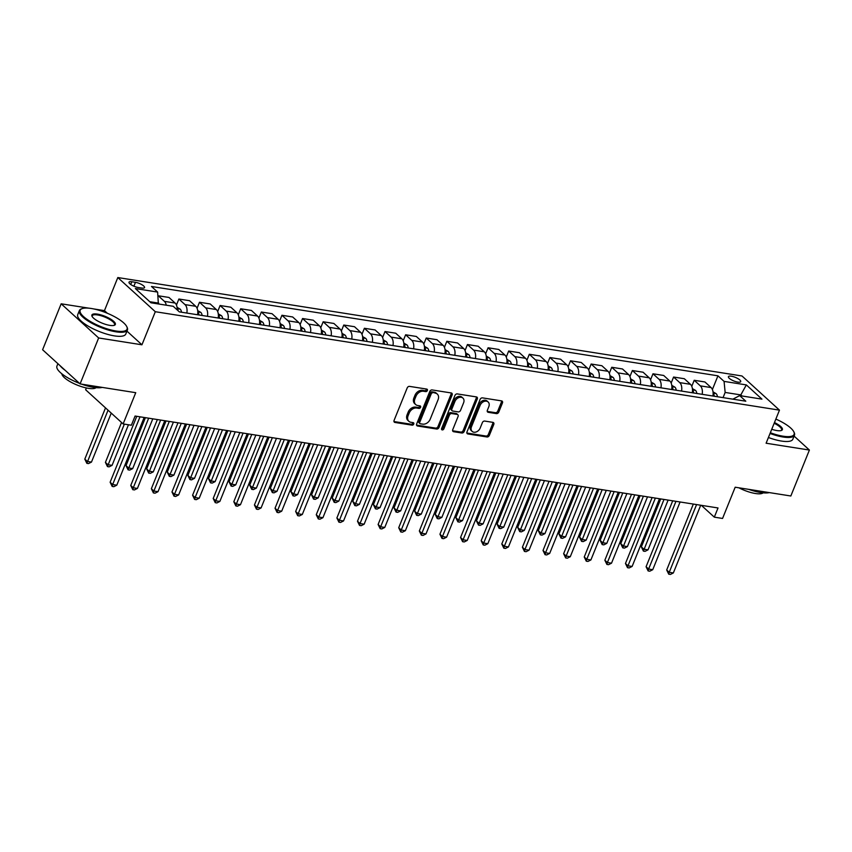 <?xml version="1.0" encoding="UTF-8"?>
<svg xmlns="http://www.w3.org/2000/svg" width="852" height="852" viewBox="0 0 852 852"><rect width="100%" height="100%" fill="white"/><g stroke="black" fill="none" stroke-linecap="round" stroke-linejoin="round"><path stroke-width="1.28" d="M427.363 390.535A1.427 1.065 132.3 0 0 426.745 389.087L409.546 386.382A2.034 1.523 132.3 0 0 407.203 387.926L394.082 420.398A2.034 1.523 132.3 0 0 394.966 422.454L412.166 425.169A1.427 1.065 132.3 0 0 413.188 422.645L410.962 422.294A6.507 4.888 132.3 0 1 408.907 421.335A6.507 4.888 132.3 0 1 408.119 415.701L409.205 412.996A6.507 4.888 132.3 0 1 416.724 408.044L418.95 408.396A1.427 1.065 132.3 0 0 419.961 405.861L417.746 405.52A6.507 4.888 132.3 0 1 415.691 404.551A6.507 4.888 132.3 0 1 414.892 398.928L415.989 396.223A6.507 4.888 132.3 0 1 423.497 391.26L425.723 391.611A1.427 1.065 132.3 0 0 427.363 390.535M415.691 404.551L414.679 403.635A6.507 4.888 132.3 0 1 413.88 398.001L414.977 395.296A6.507 4.888 132.3 0 1 422.485 390.344L424.711 390.695A1.427 1.065 132.3 0 0 426.469 389.044M393.965 421.538L411.154 424.243A1.427 1.065 132.3 0 0 412.911 422.592M408.907 421.335L407.895 420.409A6.507 4.888 132.3 0 1 407.107 414.775L408.193 412.07A6.507 4.888 132.3 0 1 415.712 407.118L417.938 407.469A1.427 1.065 132.3 0 0 419.685 405.818M731.325 376.201A6.635 1.949 22 0 0 728.417 376.68A6.635 1.949 22 0 0 731.229 379.704A6.635 1.949 22 0 0 737.811 382.111A6.635 1.949 22 0 0 740.718 381.643A6.635 1.949 22 0 0 737.907 378.618A6.635 1.949 22 0 0 731.325 376.201M496.428 413.603A2.034 1.523 132.3 0 0 498.771 412.059L502.456 402.943A2.034 1.523 132.3 0 0 501.572 400.887L482.466 397.873A2.034 1.523 132.3 0 0 480.123 399.428L467.002 431.889A2.034 1.523 132.3 0 0 467.886 433.956L486.993 436.969A2.034 1.523 132.3 0 0 489.336 435.415L493.787 424.413A2.034 1.523 132.3 0 0 492.893 422.358L484.724 421.069A2.034 1.523 132.3 0 0 482.37 422.613L480.166 428.066A5.442 4.079 132.3 0 1 472.168 431.41A5.442 4.079 132.3 0 1 471.507 426.703L480.145 405.328A5.442 4.079 132.3 0 1 488.143 401.984A5.442 4.079 132.3 0 1 488.803 406.692L487.365 410.259A2.034 1.523 132.3 0 0 488.26 412.315L496.428 413.603L495.417 412.688A2.034 1.523 132.3 0 0 497.76 411.133L501.445 402.027A2.034 1.523 132.3 0 0 501.562 400.887M88.778 308.158L61.163 303.802L98.651 337.967L80.088 383.911L135.745 392.687L123.125 423.934L131.368 425.233L135.085 416.042L718.023 507.962L714.317 517.153L722.56 518.453L735.18 487.216L790.837 495.992L809.4 450.048L794.096 436.096M98.651 337.967L141.943 344.794L155.309 311.715L779.473 410.142L766.108 443.221L809.4 450.048M452.114 395.008A2.034 1.523 132.3 0 0 451.23 392.953L432.124 389.939A2.034 1.523 132.3 0 0 429.781 391.483L416.66 423.955A2.034 1.523 132.3 0 0 417.555 426.011L436.65 429.025A2.034 1.523 132.3 0 0 438.993 427.48L452.114 395.008L451.102 394.082A2.034 1.523 132.3 0 0 451.219 392.953M457.3 393.912L476.396 396.915A2.034 1.523 132.3 0 1 477.29 398.981L464.17 431.453A2.034 1.523 132.3 0 1 461.816 432.997L453.647 431.708A2.034 1.523 132.3 0 1 452.753 429.653L458.078 416.479A2.034 1.523 132.3 0 0 457.183 414.423L451.762 413.571A2.034 1.523 132.3 0 0 449.419 415.116L443.881 428.822A1.427 1.065 132.3 0 1 441.613 428.471L454.947 395.456A2.034 1.523 132.3 0 1 457.3 393.912M80.088 383.911L42.6 349.746L61.163 303.802M138.109 287.475L141.741 288.04A6.422 1.885 22 0 0 144.552 287.593A6.422 1.885 22 0 0 141.826 284.664A6.422 1.885 22 0 0 135.457 282.321L131.826 281.746A6.422 1.885 22 0 0 129.014 282.204A6.422 1.885 22 0 0 131.74 285.132A6.422 1.885 22 0 0 138.109 287.475M155.309 311.715L117.81 277.55L741.986 375.977L779.473 410.142M712.389 389.545L717.938 375.817L151.486 286.485L157.62 292.076L135.351 288.562L150.964 302.79L173.222 306.294L179.357 311.885L745.809 401.207L739.674 395.616L732.869 399.162M717.938 375.817L724.072 381.398L746.331 384.912L761.933 399.13L739.674 395.616M86.371 387.948L85.637 389.769L123.125 423.934M107.331 313.248L104.455 310.629L93.922 308.967M104.455 310.629L117.81 277.55M701.345 505.332L714.317 517.153M157.62 292.076L158.365 303.951M158.696 303.12L149.782 301.714M740.484 395.743L740.814 394.913L725.148 392.442L723.06 397.618M741.996 395.988L740.814 394.913L746.331 384.912M158.035 296.336L158.259 295.772L164.393 301.352A8.296 4.92 99 0 1 166.257 305.197M177.141 309.862A8.296 4.92 99 0 0 175.107 303.046L168.984 297.454L158.259 295.772M176.449 305.037L178.877 299.02L185.012 304.601A8.296 4.92 99 0 1 186.833 313.057M198.963 314.974A5.495 3.259 -81 0 0 198.356 312.833L197.579 314.761A8.296 4.92 99 0 0 195.726 306.294L189.591 300.713L178.877 299.02M197.057 308.286L199.485 302.268L205.62 307.86A8.296 4.92 99 0 1 207.451 316.316M218.165 317.998A8.296 4.92 99 0 0 216.333 309.542L210.21 303.962L199.485 302.268M217.675 311.534L220.104 305.517L226.238 311.108A8.296 4.92 99 0 1 228.059 319.564M238.784 321.257A8.296 4.92 99 0 0 236.952 312.801L230.817 307.21L220.104 305.517M238.283 314.782L240.711 308.765L246.846 314.356A8.296 4.92 99 0 1 248.677 322.812M259.391 324.505A8.296 4.92 99 0 0 257.57 316.049L251.436 310.458L240.711 308.765M258.901 318.041L261.33 312.024L267.464 317.604A8.296 4.92 99 0 1 269.285 326.06M280.01 327.754A8.296 4.92 99 0 0 278.178 319.298L272.044 313.706L261.33 312.024M279.509 321.289L281.937 315.272L288.072 320.853A8.296 4.92 99 0 1 289.904 329.319M300.618 331.002A8.296 4.92 99 0 0 298.796 322.546L292.662 316.965L281.937 315.272M300.128 324.537L302.556 318.52L308.69 324.111A8.296 4.92 99 0 1 310.511 332.568M322.642 334.474A5.495 3.259 -81 0 0 322.035 332.333L321.257 334.261A8.296 4.92 99 0 0 319.404 325.794L313.27 320.214L302.556 318.52M320.735 327.786L323.164 321.768L329.298 327.36A8.296 4.92 99 0 1 331.13 335.816M343.25 337.722A5.495 3.259 -81 0 0 342.653 335.582L341.876 337.509A8.296 4.92 99 0 0 340.023 329.053L333.888 323.462L323.164 321.768M341.354 331.045L343.782 325.027L349.916 330.608A8.296 4.92 99 0 1 351.738 339.064M363.868 340.981A5.495 3.259 -81 0 0 363.261 338.83L362.483 340.757A8.296 4.92 99 0 0 360.63 332.301L354.496 326.71L343.782 325.027M361.962 334.293L364.4 328.276L370.524 333.856A8.296 4.92 99 0 1 372.356 342.312M384.476 344.229A5.495 3.259 -81 0 0 383.879 342.089L383.102 344.016A8.296 4.92 99 0 0 381.249 335.55L375.114 329.958L364.4 328.276M382.58 337.541L385.008 331.524L391.143 337.115A8.296 4.92 99 0 1 392.964 345.571M405.094 347.478A5.495 3.259 -81 0 0 404.498 345.337L403.71 347.265A8.296 4.92 99 0 0 401.856 338.798L395.722 333.217L385.008 331.524M403.188 340.789L405.627 334.772L411.75 340.363A8.296 4.92 99 0 1 413.582 348.819M424.296 350.513A8.296 4.92 99 0 0 422.475 342.046L416.34 336.465L405.627 334.772M423.806 344.038L426.234 338.02L432.369 343.612A8.296 4.92 99 0 1 434.19 352.068M444.914 353.761A8.296 4.92 99 0 0 443.083 345.305L436.959 339.714L426.234 338.02M444.414 347.296L446.853 341.279L452.976 346.86A8.296 4.92 99 0 1 454.808 355.316M465.522 357.009A8.296 4.92 99 0 0 463.701 348.553L457.567 342.962L446.853 341.279M465.032 350.545L467.46 344.527L473.595 350.108A8.296 4.92 99 0 1 475.416 358.564M486.141 360.258A8.296 4.92 99 0 0 484.309 351.801L478.185 346.221L467.46 344.527M485.64 353.793L488.079 347.776L494.203 353.367A8.296 4.92 99 0 1 496.034 361.823M506.748 363.506A8.296 4.92 99 0 0 504.927 355.05L498.793 349.469L488.079 347.776M506.258 357.041L508.687 351.024L514.821 356.615A8.296 4.92 99 0 1 516.642 365.071M528.772 366.978A5.495 3.259 -81 0 0 528.176 364.837L527.399 366.765A8.296 4.92 99 0 0 525.535 358.298L519.411 352.717L508.687 351.024M526.866 360.289L529.305 354.272L535.429 359.863A8.296 4.92 99 0 1 537.261 368.32M549.38 370.237A5.495 3.259 -81 0 0 548.784 368.085L548.006 370.013A8.296 4.92 99 0 0 546.153 361.557L540.019 355.966L529.305 354.272M547.485 363.548L549.913 357.531L556.047 363.112A8.296 4.92 99 0 1 557.868 371.568M569.999 373.485A5.495 3.259 -81 0 0 569.402 371.344L568.625 373.261A8.296 4.92 99 0 0 566.761 364.805L560.637 359.214L549.913 357.531M568.092 366.797L570.531 360.779L576.655 366.36A8.296 4.92 99 0 1 578.487 374.816M590.606 376.733A5.495 3.259 -81 0 0 590.01 374.592L589.233 376.52A8.296 4.92 99 0 0 587.379 368.053L581.245 362.473L570.531 360.779M588.711 370.045L591.139 364.028L597.273 369.619A8.296 4.92 99 0 1 599.094 378.075M609.819 379.758A8.296 4.92 99 0 0 607.987 371.302L601.863 365.721L591.139 364.028M609.318 373.293L611.757 367.276L617.881 372.867A8.296 4.92 99 0 1 619.713 381.323M630.427 383.017A8.296 4.92 99 0 0 628.606 374.56L622.471 368.969L611.757 367.276M629.937 376.552L632.365 370.524L638.499 376.115A8.296 4.92 99 0 1 640.331 384.572M651.045 386.265A8.296 4.92 99 0 0 649.213 377.809L643.09 372.217L632.365 370.524M650.545 379.8L652.983 373.783L659.107 379.364A8.296 4.92 99 0 1 660.939 387.82M671.664 389.513A8.296 4.92 99 0 0 669.832 381.057L663.697 375.466L652.983 373.783M671.163 383.049L673.591 377.031L679.726 382.612A8.296 4.92 99 0 1 681.557 391.079M692.271 392.761A8.296 4.92 99 0 0 690.439 384.305L684.316 378.725L673.591 377.031M691.781 386.297L694.21 380.28L700.333 385.871A8.296 4.92 99 0 1 702.165 394.327M714.285 396.233A5.495 3.259 -81 0 0 713.688 394.093L712.911 396.02A8.296 4.92 99 0 0 711.058 387.553L704.923 381.973L694.21 380.28M725.148 392.442L724.072 381.398M141.943 344.794L126.959 331.14M417.555 426.011L416.553 425.105L435.638 428.109A2.034 1.523 132.3 0 0 437.981 426.554L451.102 394.082M432.891 392.74A1.427 1.065 132.3 0 0 431.24 393.826L419.727 422.326A1.427 1.065 132.3 0 0 420.355 423.774L422.698 424.136A6.507 4.888 132.3 0 0 430.207 419.184L438.077 399.705A6.507 4.888 132.3 0 0 437.289 394.071A6.507 4.888 132.3 0 0 435.234 393.113L431.879 391.824A1.427 1.065 132.3 0 0 430.228 392.91L431.24 393.826M419.898 423.561L418.886 422.635A1.427 1.065 132.3 0 1 418.715 421.41L430.228 392.91M437.289 394.071L436.277 393.155A6.507 4.888 132.3 0 0 434.222 392.186L435.234 393.113M431.879 391.824L434.222 392.186M453.647 431.708L452.646 430.792L460.804 432.07A2.034 1.523 132.3 0 0 463.158 430.526L476.279 398.054A2.034 1.523 132.3 0 0 476.385 396.915M457.833 414.722L456.81 413.795A2.034 1.523 132.3 0 0 456.171 413.497L450.751 412.645A2.034 1.523 132.3 0 0 448.408 414.189L442.87 427.896L443.881 428.822M441.506 428.993A1.427 1.065 132.3 0 0 442.87 427.896M463.594 402.815A5.442 4.079 132.3 0 0 462.934 398.108A5.442 4.079 132.3 0 0 454.936 401.452L451.89 408.981A2.034 1.523 132.3 0 0 452.785 411.037L458.206 411.899A2.034 1.523 132.3 0 0 460.559 410.344L463.594 402.815M462.934 398.108L461.922 397.192A5.442 4.079 132.3 0 0 453.924 400.525L454.936 401.452M452.146 410.739L451.134 409.823A2.034 1.523 132.3 0 1 450.878 408.055L453.924 400.525M488.26 412.315L487.259 411.409L495.417 412.688M488.143 401.984L487.131 401.068A5.442 4.079 132.3 0 0 479.133 404.402L480.145 405.328M472.168 431.41L471.156 430.484A5.442 4.079 132.3 0 1 470.496 425.787L479.133 404.402M467.886 433.956L466.896 433.04L485.981 436.043A2.034 1.523 132.3 0 0 488.324 434.499L492.775 423.487A2.034 1.523 132.3 0 0 492.882 422.358M105.51 407.884L84.806 459.143L87.33 461.443L91.462 462.093L111.25 413.113M108.044 410.185L86.851 463.339L84.806 459.143M91.462 462.093L88.491 463.594L86.851 463.339M136.767 416.308L110.132 482.221L112.666 484.532L140.026 416.82M116.788 485.182L113.827 486.684L112.176 486.428L112.666 484.532L116.788 485.182L144.148 417.469M112.176 486.428L110.132 482.221M177.056 307.348L180.209 309.159A5.495 3.259 99 0 1 181.476 312.215M121.538 422.485L105.414 462.391L107.948 464.702L112.07 465.352L128.46 424.775M178.196 310.831A5.495 3.259 -81 0 0 177.749 309.585L177.163 308.999M124.339 424.126L107.459 466.587L105.414 462.391M112.07 465.352L109.109 466.853L107.459 466.587M197.664 310.597L200.827 312.407A5.495 3.259 99 0 1 202.094 315.464M145.404 417.672L126.032 465.639L128.556 467.95L132.688 468.6L152.785 418.833M198.356 312.833L197.781 312.258M148.663 418.183L128.077 469.835L126.032 465.639M132.688 468.6L129.717 470.102L128.077 469.835M218.282 313.845L221.435 315.655A5.495 3.259 99 0 1 222.702 318.723M166.023 420.92L146.64 468.888L149.175 471.199L153.296 471.848L173.403 422.081M219.571 318.222A5.495 3.259 -81 0 0 218.975 316.081L218.389 315.506M169.282 421.431L148.685 473.094L146.64 468.888M153.296 471.848L150.335 473.35L148.685 473.094M157.375 419.557L130.75 485.47L133.285 487.781L160.634 420.068M137.406 488.43L134.446 489.932L132.795 489.676L133.285 487.781L137.406 488.43L164.755 420.718M132.795 489.676L130.75 485.47M177.993 422.805L151.358 488.728L153.892 491.029L181.252 423.327M158.014 491.679L155.053 493.18L153.403 492.925L153.892 491.029L158.014 491.679L185.374 423.976M153.403 492.925L151.358 488.728M198.601 426.064L171.976 491.977L174.511 494.288L201.86 426.575M178.632 494.937L175.672 496.439L174.021 496.173L174.511 494.288L178.632 494.937L205.982 427.225M174.021 496.173L171.976 491.977M238.89 317.093L242.053 318.904A5.495 3.259 99 0 1 243.321 321.971M186.631 424.168L167.258 472.146L169.782 474.447L173.915 475.096L194.011 425.34M240.189 321.47A5.495 3.259 -81 0 0 239.582 319.33L239.007 318.755M189.889 424.69L169.303 476.343L167.258 472.146M173.915 475.096L170.943 476.598L169.303 476.343M219.22 429.312L192.584 495.225L195.119 497.536L222.478 429.823M199.24 498.186L196.28 499.687L194.629 499.421L195.119 497.536L199.24 498.186L226.6 430.473M194.629 499.421L192.584 495.225M91.249 308.477A25.294 7.412 22 0 0 82.143 308.616A25.294 7.412 22 0 0 87.969 319.979A25.294 7.412 22 0 0 115.978 331.002A25.294 7.412 22 0 0 126.788 326.657A25.294 7.412 22 0 0 91.249 308.477M126.788 326.657L127.129 327.37A25.911 7.593 -158 0 1 127.417 330.001A25.911 7.593 -158 0 1 116.064 331.833A25.911 7.593 -158 0 1 90.365 322.397A25.911 7.593 -158 0 1 79.364 310.586A25.911 7.593 -158 0 1 81.398 308.893L82.143 308.616M97.437 314.111A12.642 3.706 -158 0 1 111.442 319.617A12.642 3.706 -158 0 1 114.349 325.304A12.642 3.706 -158 0 1 109.801 325.368A12.642 3.706 -158 0 1 92.027 316.284A12.642 3.706 -158 0 1 97.437 314.111M113.934 325.421A12.024 3.525 22 0 0 114.541 324.793A12.024 3.525 22 0 0 109.439 319.308A12.024 3.525 22 0 0 97.511 314.931A12.024 3.525 22 0 0 92.24 315.783A12.024 3.525 22 0 0 92.24 316.656M102.251 387.404A25.911 7.593 -158 0 1 93.635 387.33A25.911 7.593 -158 0 1 81.611 384.156M79.502 383.368A25.911 7.593 -158 0 1 56.946 366.083L57.904 363.697M65.221 370.364A25.911 7.593 -158 0 1 60.066 365.668M96.106 387.649A18.659 5.463 -158 0 1 88.384 388.331A18.659 5.463 -158 0 1 70.929 382.122A18.659 5.463 -158 0 1 61.845 373.804M127.417 330.001L125.787 334.037A25.911 7.593 -158 0 1 114.424 335.88A25.911 7.593 -158 0 1 88.725 326.444A25.911 7.593 -158 0 1 77.734 314.622L79.364 310.586M770.346 432.752A25.294 7.412 22 0 0 783.02 436.192A25.294 7.412 22 0 0 793.83 431.836A25.294 7.412 22 0 0 775.863 419.077M793.83 431.836L794.181 432.56A25.911 7.593 -158 0 1 794.458 435.18A25.911 7.593 -158 0 1 783.105 437.023A25.911 7.593 -158 0 1 770.048 433.466M774.457 422.549A12.642 3.706 -158 0 1 781.39 430.484A12.642 3.706 -158 0 1 776.843 430.558A12.642 3.706 -158 0 1 771.752 429.27M780.986 430.611A12.024 3.525 22 0 0 781.582 429.983A12.024 3.525 22 0 0 774.17 423.274M769.303 492.594A25.911 7.593 -158 0 1 760.676 492.52A25.911 7.593 -158 0 1 748.652 489.336M763.147 492.829A18.659 5.463 -158 0 1 755.426 493.51A18.659 5.463 -158 0 1 738.886 487.802M794.458 435.18L792.829 439.227A25.911 7.593 -158 0 1 781.465 441.059A25.911 7.593 -158 0 1 768.419 437.513M259.509 320.341L262.661 322.152A5.495 3.259 99 0 1 263.928 325.219M207.249 427.427L187.866 475.395L190.401 477.706L194.522 478.355L214.629 428.588M260.797 324.729A5.495 3.259 -81 0 0 260.201 322.578L259.615 322.003M210.508 427.938L189.911 479.591L187.866 475.395M194.522 478.355L191.562 479.857L189.911 479.591M280.116 323.6L283.279 325.411A5.495 3.259 99 0 1 284.547 328.467M227.857 430.675L208.484 478.643L211.019 480.954L215.141 481.604L235.248 431.836M281.416 327.977A5.495 3.259 -81 0 0 280.809 325.837L280.233 325.262M231.116 431.187L210.529 482.839L208.484 478.643M215.141 481.604L212.169 483.105L210.529 482.839M300.735 326.848L303.887 328.659A5.495 3.259 99 0 1 305.154 331.716M248.475 433.924L229.092 481.891L231.627 484.202L235.748 484.852L255.856 435.084M302.023 331.226A5.495 3.259 -81 0 0 301.427 329.085L300.852 328.51M251.734 434.435L231.137 486.098L229.092 481.891M235.748 484.852L232.788 486.354L231.137 486.098M321.342 330.097L324.505 331.907A5.495 3.259 99 0 1 325.773 334.974M269.083 437.172L249.711 485.139L252.245 487.45L256.367 488.1L276.474 438.343M322.035 332.333L321.46 331.758M272.342 437.683L251.755 489.346L249.711 485.139M256.367 488.1L253.406 489.602L251.755 489.346M341.961 333.345L345.113 335.155A5.495 3.259 99 0 1 346.381 338.223M289.701 440.42L270.318 488.398L272.853 490.699L276.975 491.348L297.082 441.592M342.653 335.582L342.078 335.006M292.96 440.942L272.363 492.594L270.318 488.398M276.975 491.348L274.014 492.85L272.363 492.594M239.827 432.56L213.202 498.473L215.737 500.784L243.086 433.072M219.859 501.434L216.898 502.936L215.247 502.68L215.737 500.784L219.859 501.434L247.208 433.721M215.247 502.68L213.202 498.473M260.446 435.809L233.81 501.732L236.345 504.033L263.705 436.32M240.466 504.682L237.506 506.184L235.855 505.928L236.345 504.033L240.466 504.682L267.826 436.98M235.855 505.928L233.81 501.732M281.053 439.057L254.428 504.98L256.963 507.281L284.312 439.579M261.085 507.941L258.124 509.443L256.473 509.176L256.963 507.281L261.085 507.941L288.445 440.228M256.473 509.176L254.428 504.98M301.672 442.316L275.036 508.229L277.571 510.54L304.931 442.827M281.692 511.189L278.732 512.691L277.081 512.425L277.571 510.54L281.692 511.189L309.052 443.477M277.081 512.425L275.036 508.229M322.29 445.564L295.655 511.477L298.189 513.788L325.539 446.075M302.311 514.438L299.35 515.939L297.699 515.684L298.189 513.788L302.311 514.438L329.671 446.725M297.699 515.684L295.655 511.477M362.569 336.593L365.732 338.414A5.495 3.259 99 0 1 366.999 341.471M310.32 443.679L290.937 491.647L293.471 493.958L297.593 494.607L317.7 444.84M363.261 338.83L362.686 338.255M313.568 444.19L292.981 495.843L290.937 491.647M297.593 494.607L294.632 496.109L292.981 495.843M342.898 448.812L316.262 514.725L318.797 517.036L346.157 449.323M322.919 517.686L319.958 519.188L318.307 518.932L318.797 517.036L322.919 517.686L350.278 449.973M318.307 518.932L316.262 514.725M383.187 339.852L386.339 341.663A5.495 3.259 99 0 1 387.607 344.719M330.927 446.927L311.544 494.895L314.079 497.206L318.201 497.856L338.308 448.088M383.879 342.089L383.304 341.514M334.186 447.438L313.589 499.091L311.544 494.895M318.201 497.856L315.24 499.357L313.589 499.091M363.516 452.061L336.881 517.984L339.415 520.284L366.765 452.582M343.537 520.934L340.576 522.436L338.926 522.18L339.415 520.284L343.537 520.934L370.897 453.232M338.926 522.18L336.881 517.984M403.795 343.1L406.958 344.911A5.495 3.259 99 0 1 408.225 347.967M351.546 450.175L332.163 498.143L334.698 500.454L338.819 501.104L358.926 451.336M404.498 345.337L403.912 344.762M354.805 450.687L334.208 502.35L332.163 498.143M338.819 501.104L335.858 502.605L334.208 502.35M384.124 455.319L357.489 521.232L360.023 523.543L387.383 455.831M364.145 524.193L361.184 525.695L359.533 525.428L360.023 523.543L364.145 524.193L391.505 456.48M359.533 525.428L357.489 521.232M424.413 346.349L427.566 348.159A5.495 3.259 99 0 1 428.833 351.226M372.154 453.424L352.771 501.391L355.305 503.702L359.427 504.352L379.534 454.595M425.702 350.726A5.495 3.259 -81 0 0 425.105 348.585L424.53 348.01M375.412 453.946L354.815 505.598L352.771 501.391M359.427 504.352L356.466 505.854L354.815 505.598M404.743 458.568L378.107 524.481L380.642 526.792L408.002 459.079M384.763 527.441L381.803 528.943L380.152 528.677L380.642 526.792L384.763 527.441L412.123 459.729M380.152 528.677L378.107 524.481M445.021 349.597L448.184 351.407A5.495 3.259 99 0 1 449.451 354.475M392.772 456.672L373.389 504.65L375.924 506.951L380.045 507.6L400.152 457.843M446.32 353.985A5.495 3.259 -81 0 0 445.724 351.833L445.138 351.258M396.031 457.194L375.434 508.846L373.389 504.65M380.045 507.6L377.085 509.102L375.434 508.846M425.35 461.816L398.715 527.729L401.249 530.04L428.609 462.327M405.371 530.689L402.41 532.191L400.76 531.936L401.249 530.04L405.371 530.689L432.731 462.977M400.76 531.936L398.715 527.729M465.639 352.856L468.792 354.666A5.495 3.259 99 0 1 470.059 357.723M413.38 459.931L393.997 507.898L396.531 510.21L400.653 510.859L420.76 461.092M466.928 357.233A5.495 3.259 -81 0 0 466.332 355.082L465.756 354.507M416.639 460.442L396.042 512.095L393.997 507.898M400.653 510.859L397.692 512.361L396.042 512.095M445.969 465.064L419.333 530.977L421.868 533.288L449.228 465.575M425.989 533.938L423.029 535.439L421.378 535.184L421.868 533.288L425.989 533.938L453.349 466.225M421.378 535.184L419.333 530.977M486.247 356.104L489.41 357.915A5.495 3.259 99 0 1 490.677 360.971M433.998 463.179L414.615 511.147L417.15 513.458L421.271 514.107L441.379 464.34M487.546 360.481A5.495 3.259 -81 0 0 486.95 358.341L486.364 357.765M437.257 463.69L416.66 515.343L414.615 511.147M421.271 514.107L418.311 515.609L416.66 515.343M506.865 359.352L510.028 361.163A5.495 3.259 99 0 1 511.296 364.23M454.606 466.427L435.223 514.395L437.758 516.706L441.879 517.356L461.986 467.588M508.154 363.729A5.495 3.259 -81 0 0 507.558 361.589L506.983 361.014M457.865 466.939L437.268 518.602L435.223 514.395M441.879 517.356L438.918 518.857L437.268 518.602M527.484 362.601L530.636 364.411A5.495 3.259 99 0 1 531.904 367.478M475.224 469.676L455.841 517.654L458.376 519.954L462.498 520.604L482.605 470.847M528.176 364.837L527.59 364.262M478.483 470.197L457.886 521.85L455.841 517.654M462.498 520.604L459.537 522.106L457.886 521.85M548.092 365.849L551.255 367.659A5.495 3.259 99 0 1 552.522 370.726M495.832 472.935L476.449 520.902L478.984 523.203L483.105 523.863L503.212 474.095M548.784 368.085L548.209 367.51M499.091 473.446L478.494 525.098L476.449 520.902M483.105 523.863L480.145 525.365L478.494 525.098M568.71 369.108L571.862 370.918A5.495 3.259 99 0 1 573.13 373.975M516.45 476.183L497.067 524.15L499.602 526.461L503.724 527.111L523.831 477.344M569.402 371.344L568.817 370.769M519.709 476.694L499.112 528.346L497.067 524.15M503.724 527.111L500.763 528.613L499.112 528.346M589.318 372.356L592.481 374.166A5.495 3.259 99 0 1 593.748 377.223M537.058 479.431L517.675 527.399L520.21 529.71L524.331 530.359L544.439 480.592M590.01 374.592L589.435 374.017M540.317 479.942L519.72 531.605L517.675 527.399M524.331 530.359L521.371 531.861L519.72 531.605M609.936 375.604L613.089 377.415A5.495 3.259 99 0 1 614.356 380.482M557.677 482.679L538.294 530.647L540.828 532.958L544.95 533.608L565.057 483.84M611.225 379.981A5.495 3.259 -81 0 0 610.628 377.841L610.043 377.266M560.936 483.19L540.338 534.854L538.294 530.647M544.95 533.608L541.989 535.109L540.338 534.854M630.544 378.852L633.707 380.663A5.495 3.259 99 0 1 634.974 383.73M578.284 485.928L558.901 533.906L561.436 536.206L565.558 536.856L585.665 487.099M631.833 383.23A5.495 3.259 -81 0 0 631.236 381.089L630.661 380.514M581.543 486.449L560.946 538.102L558.901 533.906M565.558 536.856L562.597 538.357L560.946 538.102M651.162 382.101L654.315 383.922A5.495 3.259 99 0 1 655.582 386.978M598.903 489.186L579.52 537.154L582.054 539.465L586.176 540.115L606.283 490.347M652.451 386.488A5.495 3.259 -81 0 0 651.855 384.337L651.269 383.762M602.162 489.698L581.565 541.35L579.52 537.154M586.176 540.115L583.215 541.616L581.565 541.35M671.77 385.36L674.933 387.17A5.495 3.259 99 0 1 676.2 390.227M619.51 492.435L600.127 540.402L602.662 542.713L606.784 543.363L626.891 493.596M673.059 389.737A5.495 3.259 -81 0 0 672.462 387.596L671.887 387.021M622.769 492.946L602.172 544.598L600.127 540.402M606.784 543.363L603.823 544.865L602.172 544.598M692.388 388.608L695.541 390.418A5.495 3.259 99 0 1 696.808 393.475M640.129 495.683L620.746 543.651L623.281 545.962L627.402 546.611L647.509 496.844M693.677 392.985A5.495 3.259 -81 0 0 693.081 390.844L692.495 390.269M643.388 496.194L622.791 547.857L620.746 543.651M627.402 546.611L624.441 548.113L622.791 547.857M712.996 391.856L716.159 393.667A5.495 3.259 99 0 1 717.427 396.734M660.737 498.931L641.364 546.899L643.888 549.21L648.01 549.859L668.117 500.103M713.688 394.093L713.113 393.517M663.996 499.442L643.409 551.106L641.364 546.899M648.01 549.859L645.049 551.361L643.409 551.106M466.577 468.312L439.941 534.236L442.476 536.536L469.835 468.834M446.597 537.186L443.636 538.688L441.996 538.432L442.476 536.536L446.597 537.186L473.957 469.484M441.996 538.432L439.941 534.236M487.195 471.571L460.559 537.484L463.094 539.795L490.454 472.083M467.215 540.445L464.255 541.947L462.604 541.68L463.094 539.795L467.215 540.445L494.575 472.732M462.604 541.68L460.559 537.484M507.803 474.82L481.178 540.732L483.702 543.043L511.062 475.331M487.834 543.693L484.863 545.195L483.222 544.929L483.702 543.043L487.834 543.693L515.183 475.98M483.222 544.929L481.178 540.732M528.421 478.068L501.785 543.981L504.32 546.292L531.68 478.579M508.442 546.941L505.481 548.443L503.83 548.187L504.32 546.292L508.442 546.941L535.802 479.229M503.83 548.187L501.785 543.981M549.029 481.316L522.404 547.229L524.928 549.54L552.288 481.827M529.06 550.19L526.089 551.691L524.449 551.436L524.928 549.54L529.06 550.19L556.409 482.488M524.449 551.436L522.404 547.229M569.647 484.564L543.012 550.488L545.546 552.788L572.906 485.086M549.668 553.438L546.707 554.94L545.056 554.684L545.546 552.788L549.668 553.438L577.028 485.736M545.056 554.684L543.012 550.488M590.255 487.823L563.63 553.736L566.154 556.047L593.514 488.334M570.286 556.697L567.315 558.198L565.675 557.932L566.154 556.047L570.286 556.697L597.635 488.984M565.675 557.932L563.63 553.736M610.873 491.072L584.238 556.984L586.772 559.295L614.132 491.583M590.894 559.945L587.933 561.447L586.283 561.18L586.772 559.295L590.894 559.945L618.254 492.232M586.283 561.18L584.238 556.984M631.481 494.32L604.856 560.233L607.391 562.544L634.74 494.831M611.512 563.193L608.541 564.695L606.901 564.439L607.391 562.544L611.512 563.193L638.862 495.481M606.901 564.439L604.856 560.233M652.099 497.568L625.464 563.491L627.999 565.792L655.358 498.09M632.12 566.442L629.159 567.943L627.509 567.688L627.999 565.792L632.12 566.442L659.48 498.739M627.509 567.688L625.464 563.491M672.707 500.816L646.082 566.74L648.617 569.051L675.966 501.338M652.738 569.7L649.778 571.202L648.127 570.936L648.617 569.051L652.738 569.7L680.088 501.988M648.127 570.936L646.082 566.74M693.326 504.075L666.69 569.988L669.225 572.299L696.585 504.586M673.346 572.949L670.386 574.45L668.735 574.184L669.225 572.299L673.346 572.949L700.706 505.236M668.735 574.184L666.69 569.988M175.107 303.046L164.393 301.352M195.726 306.294L185.012 304.601M216.333 309.542L205.62 307.86M236.952 312.801L226.238 311.108M257.57 316.049L246.846 314.356M278.178 319.298L267.464 317.604M298.796 322.546L288.072 320.853M319.404 325.794L308.69 324.111M340.023 329.053L329.298 327.36M360.63 332.301L349.916 330.608M381.249 335.55L370.524 333.856M401.856 338.798L391.143 337.115M422.475 342.046L411.75 340.363M443.083 345.305L432.369 343.612M463.701 348.553L452.976 346.86M484.309 351.801L473.595 350.108M504.927 355.05L494.203 353.367M525.535 358.298L514.821 356.615M546.153 361.557L535.429 359.863M566.761 364.805L556.047 363.112M587.379 368.053L576.655 366.36M607.987 371.302L597.273 369.619M628.606 374.56L617.881 372.867M649.213 377.809L638.499 376.115M669.832 381.057L659.107 379.364M690.439 384.305L679.726 382.612M711.058 387.553L700.333 385.871M130.718 284.483L131.826 281.746M133.892 286.197L135.457 282.321M422.485 390.344L423.497 391.26M414.977 395.296L415.989 396.223M413.88 398.001L414.892 398.928M417.938 407.469L418.95 408.396M415.712 407.118L416.724 408.044M408.193 412.07L409.205 412.996M407.107 414.775L408.119 415.701M411.154 424.243L412.166 425.169M393.975 421.548L394.966 422.454M424.711 390.695L425.723 391.611M437.981 426.554L438.993 427.48M435.638 428.109L436.65 429.025M418.715 421.41L419.727 422.326M476.279 398.054L477.29 398.981M463.158 430.526L464.17 431.453M460.804 432.07L461.816 432.997M456.171 413.497L457.183 414.423M450.751 412.645L451.762 413.571M448.408 414.189L449.419 415.116M450.878 408.055L451.89 408.981M470.496 425.787L471.507 426.703M492.775 423.487L493.787 424.413M488.324 434.499L489.336 435.415M485.981 436.043L486.993 436.969M501.445 402.027L502.456 402.943M497.76 411.133L498.771 412.059M180.123 309.106L177.163 308.637M177.504 310.192L177.749 309.585M200.731 312.354L197.77 311.885M221.35 315.602L218.389 315.133M218.197 318.009L218.975 316.081M241.957 318.85L238.997 318.382M238.805 321.257L239.582 319.33M262.576 322.099L259.615 321.641M259.423 324.505L260.201 322.578M283.183 325.357L280.223 324.889M280.031 327.754L280.809 325.837M303.802 328.606L300.841 328.137M300.649 331.013L301.427 329.085M324.41 331.854L321.449 331.385M345.028 335.102L342.067 334.634M365.636 338.361L362.675 337.893M386.254 341.609L383.293 341.141M406.862 344.858L403.912 344.389M427.48 348.106L424.52 347.637M424.328 350.513L425.105 348.585M448.088 351.354L445.138 350.896M444.936 353.761L445.724 351.833M468.707 354.613L465.746 354.144M465.554 357.009L466.332 355.082M489.314 357.861L486.364 357.393M486.172 360.268L486.95 358.341M509.933 361.11L506.972 360.641M506.78 363.516L507.558 361.589M530.54 364.358L527.59 363.889M551.159 367.606L548.198 367.148M571.767 370.865L568.817 370.396M592.385 374.113L589.424 373.645M613.003 377.361L610.043 376.893M609.851 379.768L610.628 377.841M633.611 380.61L630.65 380.141M630.459 383.017L631.236 381.089M654.229 383.858L651.269 383.4M651.077 386.265L651.855 384.337M674.837 387.117L671.877 386.648M671.685 389.513L672.462 387.596M695.456 390.365L692.495 389.897M692.303 392.772L693.081 390.844M716.063 393.613L713.103 393.145"/></g></svg>
